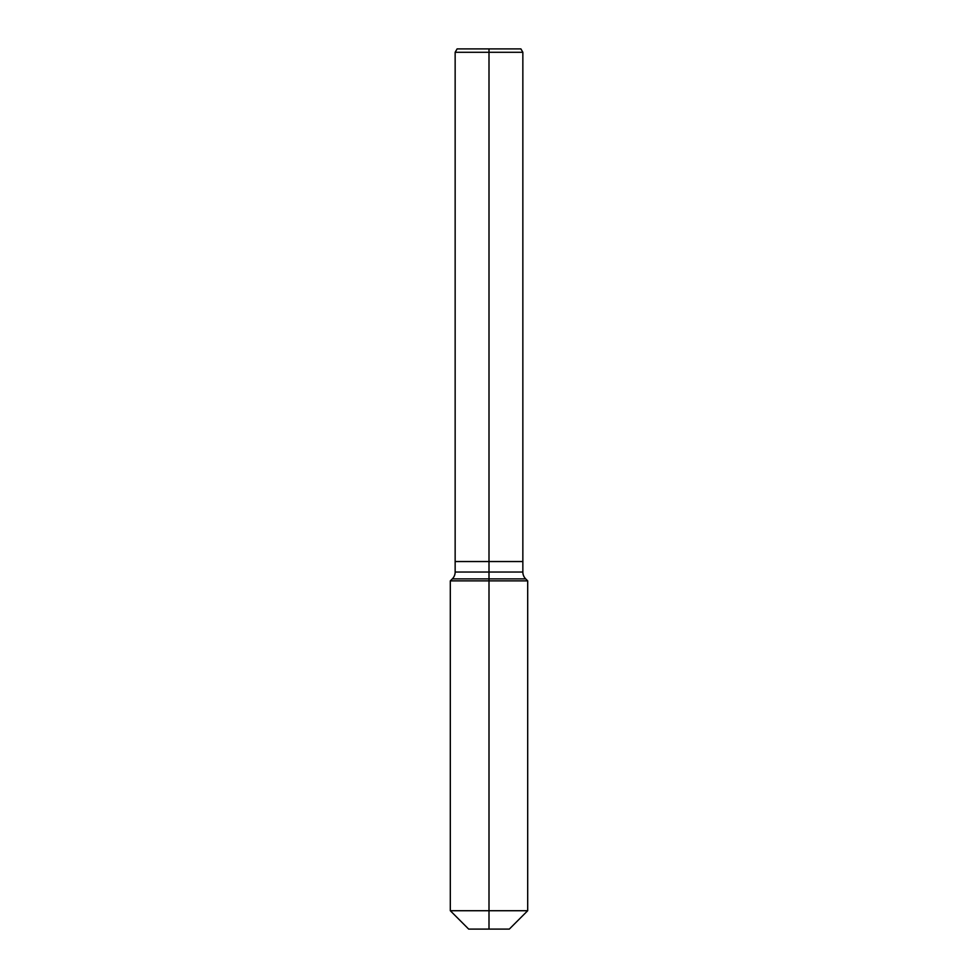 <?xml version="1.0" encoding="UTF-8"?>
<svg xmlns="http://www.w3.org/2000/svg" width="978" height="978" viewBox="0 0 978 978"><rect width="100%" height="100%" fill="white"/><g stroke="black" fill="none" stroke-linecap="round" stroke-linejoin="round"><path stroke-width="1.47" d="M522.851 52.286L520.895 48.9L457.105 48.9L455.149 52.286L455.149 561.543L489 561.543L489 578.89L452.313 578.89A9.67 9.67 0 0 0 455.149 572.044L455.149 561.543L522.851 561.543L522.851 52.286L489 52.286L489 561.543L522.851 561.543L522.851 572.044A9.67 9.67 0 0 0 525.687 578.89L527.692 580.883L489 580.883L489 910.726L527.692 910.726L527.692 580.883M489 929.1L489 910.726L450.308 910.726L468.682 929.1L509.318 929.1L527.692 910.726M450.308 910.726L450.308 580.883L489 580.883L489 578.89L525.687 578.89M455.149 52.286L489 52.286L489 48.9M455.149 572.044L522.851 572.044M452.313 578.89L450.308 580.883"/></g></svg>
